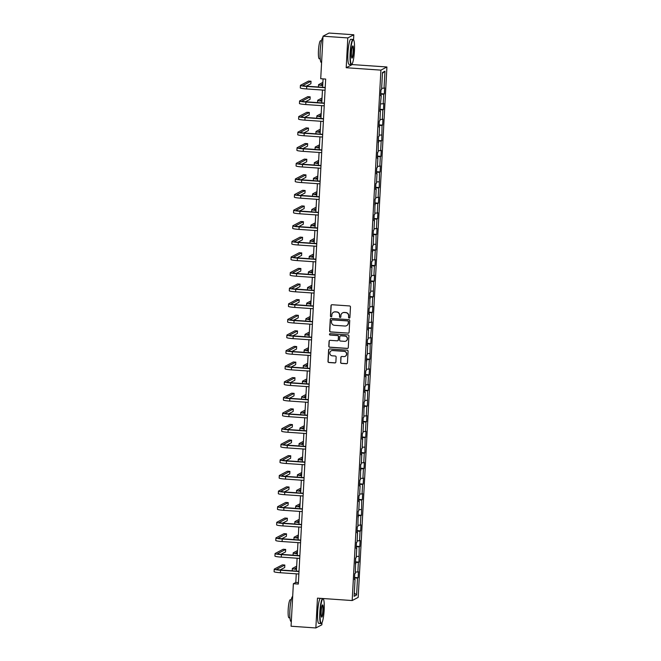 <?xml version="1.0" encoding="UTF-8"?>
<svg xmlns="http://www.w3.org/2000/svg" width="661" height="661" viewBox="0 0 661 661"><rect width="100%" height="100%" fill="white"/><g stroke="black" fill="none" stroke-linecap="round" stroke-linejoin="round"><path stroke-width="0.99" d="M349.19 318.065A0.694 0.678 -117.7 0 0 349.909 317.429L350.47 306.993A0.992 0.975 -117.7 0 0 349.553 305.944L332.037 304.729A0.992 0.975 -117.7 0 0 331.004 305.646L330.442 316.082A0.694 0.678 -117.7 0 0 331.442 316.743A0.694 0.678 -117.7 0 0 331.805 316.173L331.88 314.826A3.165 3.107 -117.7 0 1 335.16 311.901L336.623 312A3.165 3.107 -117.7 0 1 339.564 315.355L339.498 316.71A0.694 0.678 -117.7 0 0 340.498 317.371A0.694 0.678 -117.7 0 0 340.853 316.801L340.927 315.454A3.165 3.107 -117.7 0 1 344.216 312.521L345.678 312.628A3.165 3.107 -117.7 0 1 348.62 315.983L348.545 317.33A0.694 0.678 -117.7 0 0 349.19 318.065M342.662 312.827A3.165 3.107 -117.7 0 1 344.381 312.438L345.835 312.537A3.165 3.107 -117.7 0 1 348.785 315.9L348.711 317.247A0.694 0.678 -117.7 0 0 349.628 317.941M331.607 304.804A0.992 0.975 -117.7 0 0 331.169 305.564L330.607 315.999A0.694 0.678 -117.7 0 0 331.525 316.693M333.607 312.199A3.165 3.107 -117.7 0 1 335.325 311.81L336.788 311.918A3.165 3.107 -117.7 0 1 339.729 315.272L339.655 316.619A0.694 0.678 -117.7 0 0 340.572 317.321M340.589 362.344A0.992 0.975 -117.7 0 0 341.506 363.393L346.422 363.732A0.992 0.975 -117.7 0 0 347.455 362.823L348.083 351.231A0.992 0.975 -117.7 0 0 347.157 350.181L329.641 348.967A0.992 0.975 -117.7 0 0 328.608 349.884L327.98 361.476A0.992 0.975 -117.7 0 0 328.905 362.525L334.838 362.93A0.992 0.975 -117.7 0 0 335.871 362.021L336.135 357.056A0.992 0.975 -117.7 0 0 335.218 356.006L332.268 355.808A2.644 2.594 -117.7 0 1 331.186 350.842A2.644 2.594 -117.7 0 1 332.557 350.553L344.092 351.346A2.644 2.594 -117.7 0 1 345.174 356.32A2.644 2.594 -117.7 0 1 343.803 356.601L341.886 356.469A0.992 0.975 -117.7 0 0 340.861 357.386L340.754 362.261A0.992 0.975 -117.7 0 0 341.671 363.31L346.587 363.649A0.992 0.975 -117.7 0 0 347.017 363.583M317.47 598.139L315.859 627.95L291.063 626.231L293.368 583.721L298.326 584.06L325.675 79.064L320.717 78.717L323.022 36.198L347.81 37.917L346.199 67.728L380.91 70.132L352.181 600.543L317.47 598.139M348.074 333.194A0.992 0.975 -117.7 0 0 349.107 332.276L349.735 320.692A0.992 0.975 -117.7 0 0 348.81 319.643L331.293 318.428A0.992 0.975 -117.7 0 0 330.26 319.346L329.641 330.93A0.992 0.975 -117.7 0 0 330.558 331.979L348.24 333.111A0.992 0.975 -117.7 0 0 348.669 333.045M348.909 335.962L348.281 347.546A0.992 0.975 -117.7 0 1 347.248 348.463L329.732 347.248A0.992 0.975 -117.7 0 1 328.806 346.199L329.079 341.241A0.992 0.975 -117.7 0 1 330.103 340.332L337.209 340.82A0.992 0.975 -117.7 0 0 338.234 339.903L338.415 336.614A0.992 0.975 -117.7 0 0 337.498 335.565L330.095 335.053A0.694 0.678 -117.7 0 1 329.814 333.755A0.694 0.678 -117.7 0 1 330.17 333.681L347.983 334.912A0.992 0.975 -117.7 0 1 348.909 335.962M380.91 70.132L386.916 66.976L358.188 597.387L352.181 600.543M354.577 577.45L358.113 577.697L358.436 571.699L357.841 572.005L358.361 562.404L358.956 562.09L359.212 546.796L359.799 546.482L360.129 540.483L359.534 540.797L360.055 531.188L360.65 530.882L360.972 524.875L360.377 525.189L360.898 515.58L361.493 515.274L361.741 499.98L362.335 499.666L362.666 493.668L362.071 493.974L362.592 484.373L363.186 484.059L363.509 478.06L362.914 478.366L363.434 468.765L364.029 468.451L364.351 462.452L363.757 462.766L364.277 453.157L364.872 452.851L365.128 437.549L365.715 437.243L366.045 431.236L365.45 431.55L365.971 421.949L366.566 421.635L366.888 415.637L366.293 415.943L366.814 406.341L367.409 406.028L367.665 390.734L368.251 390.42L368.582 384.421L367.987 384.735L368.507 375.126L369.102 374.82L369.425 368.813L368.83 369.127L369.35 359.518L369.945 359.212L370.193 343.918L370.788 343.604L371.118 337.606L370.524 337.911L371.961 321.998L371.366 322.304L371.887 312.703L372.482 312.389L372.804 306.39L372.209 306.704L372.73 297.095L373.325 296.789L373.581 281.495L374.167 281.181L374.498 275.174L373.903 275.488L374.423 265.887L375.018 265.573L375.341 259.575L374.746 259.88L375.266 250.279L375.861 249.965L376.109 234.672L376.704 234.358L377.034 228.359L376.44 228.673L376.96 219.064L377.555 218.758L377.877 212.751L377.282 213.065L377.803 203.464L378.398 203.15L378.72 197.143L378.125 197.457L378.646 187.856L379.24 187.542L379.497 172.248L380.083 171.934L380.414 165.936L379.819 166.242L380.339 156.64L380.934 156.335L381.257 150.328L380.662 150.642L381.182 141.033L381.777 140.727L382.033 125.433L382.62 125.119L382.95 119.112L382.355 119.426L382.876 109.825L383.471 109.511L383.793 103.513L383.198 103.818L383.719 94.217L384.314 93.903L384.636 87.905L384.041 88.21L384.966 71.206L382.496 72.503L381.579 89.508L380.984 89.822L380.662 95.82L381.248 95.514L380.678 95.407M358.113 577.697L357.518 578.011L356.601 595.016L354.131 596.313L355.048 579.3L354.453 579.614L354.783 573.608L355.378 573.302L355.626 558.008L356.221 557.694L356.742 548.093L356.147 548.399L356.469 542.4L357.064 542.086L357.584 532.485L356.99 532.799L357.32 526.792L357.907 526.478L358.163 511.184L358.758 510.879L359.278 501.269L358.683 501.583L359.006 495.576L359.601 495.271L360.121 485.67L359.526 485.975L359.857 479.977L360.443 479.663L360.699 464.369L361.294 464.055L361.815 454.454L361.22 454.768L361.542 448.761L362.137 448.447L362.658 438.846L362.063 439.16L362.385 433.153L362.98 432.848L363.5 423.238L362.906 423.552L363.236 417.554L363.831 417.24L364.079 401.946L364.674 401.632L365.194 392.031L364.599 392.337L364.922 386.338L365.516 386.024L366.037 376.423L365.442 376.737L365.773 370.73L366.359 370.424L366.615 355.122L367.21 354.817L367.731 345.207L367.136 345.521L367.458 339.523L368.053 339.209L368.574 329.608L367.979 329.913L369.416 314L368.821 314.305L369.152 308.307L369.747 307.993L369.995 292.699L370.59 292.393L371.11 282.784L370.515 283.098L370.838 277.091L371.432 276.785L371.953 267.176L371.358 267.49L371.689 261.492L372.275 261.178L372.531 245.884L373.126 245.57L373.647 235.969L373.052 236.274L373.374 230.276L373.969 229.962L374.49 220.361L373.895 220.675L374.225 214.668L374.812 214.362L375.068 199.06L375.663 198.754L376.183 189.145L375.588 189.459L375.911 183.461L376.506 183.147L377.026 173.546L376.431 173.851L376.753 167.853L377.348 167.539L377.869 157.938L377.274 158.243L377.605 152.245L378.191 151.931L378.447 136.637L379.042 136.331L379.563 126.722L378.968 127.036L379.29 121.029L379.885 120.723L380.406 111.114L379.811 111.428L381.248 95.514M355.444 572.038L357.841 572.005M355.387 562.445L358.361 562.404M355.899 563.701L355.329 563.593M356.287 556.438L358.692 556.397M356.229 546.837L359.212 546.796M356.742 548.093L356.172 547.986M357.13 540.83L359.534 540.797M357.08 531.229L360.055 531.188M357.584 532.485L357.014 532.378M357.981 525.222L360.377 525.189M357.923 515.63L360.898 515.58M358.427 516.877L357.857 516.77M358.824 509.614L361.228 509.581M358.766 500.022L361.741 499.98M359.278 501.269L358.708 501.17M359.667 494.007L362.071 493.974M359.609 484.414L362.592 484.373M360.121 485.67L359.551 485.562M360.518 478.407L362.914 478.366M360.46 468.806L363.434 468.765M360.964 470.062L360.394 469.954M361.36 462.799L363.757 462.766M361.303 453.198L364.277 453.157M361.815 454.454L361.245 454.347M362.203 447.191L364.608 447.158M362.145 437.599L365.128 437.549M362.658 438.846L362.088 438.739M363.046 431.583L365.45 431.55M362.996 421.991L365.971 421.949M363.5 423.238L362.93 423.139M363.897 415.976L366.293 415.943M363.839 406.383L366.814 406.341M364.343 407.639L363.773 407.531M364.74 400.376L367.144 400.335M364.682 390.775L367.665 390.734M365.194 392.031L364.624 391.923M365.583 384.768L367.987 384.735M365.533 375.167L368.507 375.126M366.037 376.423L365.467 376.316M366.434 369.16L368.83 369.127M366.376 359.567L369.35 359.518M366.88 360.815L366.31 360.708M367.276 353.552L369.673 353.519M367.219 343.96L370.193 343.918M367.731 345.207L367.161 345.108M368.119 337.945L370.524 337.911M368.061 328.352L371.044 328.31M368.574 329.608L368.003 329.5M368.97 322.345L371.366 322.304M368.912 312.744L371.887 312.703M369.416 314L368.846 313.892M369.813 306.737L372.209 306.704M369.755 297.136L372.73 297.095M370.267 298.392L369.689 298.285M370.656 291.129L373.06 291.096M370.598 281.536L373.581 281.495M371.11 282.784L370.54 282.677M371.499 275.521L373.903 275.488M371.449 265.929L374.423 265.887M371.953 267.176L371.383 267.077M372.35 259.913L374.746 259.88M372.292 250.321L375.266 250.279M372.796 251.577L372.226 251.469M373.192 244.314L375.597 244.273M373.135 234.713L376.109 234.672M373.647 235.969L373.077 235.861M374.035 228.706L376.44 228.673M373.977 219.105L376.96 219.064M374.49 220.361L373.919 220.253M374.886 213.098L377.282 213.065M374.828 203.505L377.803 203.464M375.332 204.753L374.762 204.646M375.729 197.49L378.125 197.457M375.671 187.898L378.646 187.856M376.183 189.145L375.613 189.046M376.572 181.882L378.976 181.849M376.514 172.29L379.497 172.248M377.026 173.546L376.456 173.438M377.414 166.283L379.819 166.242M377.365 156.682L380.339 156.64M377.869 157.938L377.299 157.83M378.266 150.675L380.662 150.642M378.208 141.082L381.182 141.033M378.712 142.33L378.142 142.222M379.108 135.067L381.513 135.034M379.05 125.474L382.033 125.433M379.563 126.722L378.993 126.615M379.951 119.459L382.355 119.426M379.901 109.866L382.876 109.825M380.406 111.114L379.835 111.015M380.802 103.851L383.198 103.818M380.744 94.259L383.719 94.217M381.645 88.252L384.041 88.21M382.455 73.321L384.966 71.206M353.544 39.883L353.817 34.769L347.81 37.917M353.817 34.769L329.029 33.05L323.022 36.198M315.859 627.95L321.866 624.802L321.981 622.703M346.199 67.728L352.206 64.58L352.255 63.679M352.206 64.58L386.916 66.976M296.268 573.831L295.806 582.44L293.368 583.721M323.072 78.882L322.618 87.302M322.469 90.036L321.775 102.901M321.626 105.644L320.932 118.509M320.783 121.252L320.081 134.117M319.932 136.86L319.238 149.725M319.089 152.468L318.395 165.333M318.247 168.068L317.544 180.932M317.396 183.675L316.702 196.54M316.553 199.283L315.859 212.148M315.71 214.891L315.016 227.756M314.867 230.499L314.165 243.364M314.016 246.099L313.322 258.963M313.174 261.706L312.479 274.571M312.331 277.314L311.628 290.179M311.48 292.922L310.786 305.787M310.637 308.53L309.943 321.395M309.794 324.13L309.092 336.994M308.943 339.737L308.249 352.602M308.1 355.345L307.406 368.21M307.258 370.953L306.564 383.818M306.415 386.561L305.713 399.426M305.564 402.161L304.87 415.025M304.721 417.769L304.027 430.633M303.878 433.376L303.176 446.241M303.027 448.984L302.333 461.849M302.184 464.584L301.49 477.457M301.342 480.192L300.648 493.056M300.499 495.8L299.797 508.664M299.648 511.407L298.954 524.272M298.805 527.015L298.111 539.88M297.962 542.615L297.26 555.488M297.111 558.223L296.417 571.087M354.313 592.967L356.601 595.016M354.544 578.053L357.518 578.011M355.048 579.3L354.478 579.201M298.4 582.622L295.806 582.44M380.777 93.664L384.314 93.903M379.926 109.272L383.471 109.511M379.084 124.871L382.62 125.119M378.241 140.479L381.777 140.727M377.398 156.087L380.934 156.335M376.547 171.695L380.083 171.934M375.704 187.294L379.24 187.542M374.861 202.902L378.398 203.15M374.01 218.51L377.555 218.758M373.168 234.118L376.704 234.358M372.325 249.726L375.861 249.965M371.482 265.325L375.018 265.573M370.631 280.933L374.167 281.181M369.788 296.541L373.325 296.789M368.945 312.149L372.482 312.389M368.094 327.757L371.631 327.996M367.252 343.356L370.788 343.604M366.409 358.964L369.945 359.212M365.558 374.572L369.102 374.82M364.715 390.18L368.251 390.42M363.872 405.788L367.409 406.028M363.029 421.388L366.566 421.635M362.178 436.995L365.715 437.243M361.336 452.603L364.872 452.851M360.493 468.211L364.029 468.451M359.642 483.819L363.186 484.059M358.799 499.419L362.335 499.666M357.956 515.026L361.493 515.274M357.114 530.634L360.65 530.882M356.262 546.242L359.799 546.482M355.42 561.85L358.956 562.09M330.864 318.503A0.992 0.975 -117.7 0 0 330.426 319.263L329.798 330.847A0.992 0.975 -117.7 0 0 330.723 331.896L348.24 333.111M348.314 321.676A0.694 0.678 -117.7 0 0 347.669 320.94L332.285 319.883A0.694 0.678 -117.7 0 0 331.566 320.519L331.492 321.948A3.165 3.107 -117.7 0 0 334.433 325.303L344.951 326.03A3.165 3.107 -117.7 0 0 348.231 323.105L348.471 321.593A0.694 0.678 -117.7 0 0 347.826 320.858L347.669 320.94M332.012 319.916A0.694 0.678 -117.7 0 1 332.45 319.792L347.826 320.858M346.67 325.642A3.165 3.107 -117.7 0 0 348.397 323.014L348.231 323.105M348.471 321.593L348.397 323.014M329.674 340.398A0.992 0.975 -117.7 0 0 329.244 341.159L328.971 346.116A0.992 0.975 -117.7 0 0 329.889 347.165L347.413 348.38A0.992 0.975 -117.7 0 0 347.843 348.314M337.804 340.671A0.992 0.975 -117.7 0 0 338.399 339.82L338.581 336.532A0.992 0.975 -117.7 0 0 337.655 335.482L330.095 335.053M329.897 333.722A0.694 0.678 -117.7 0 0 330.26 334.97M344.588 341.332A2.644 2.594 -117.7 0 0 347.273 338.168A2.644 2.594 -117.7 0 0 344.868 336.077L340.803 335.796A0.992 0.975 -117.7 0 0 339.779 336.713L339.597 340.002A0.992 0.975 -117.7 0 0 340.522 341.051L344.588 341.332M346.034 341.002A2.644 2.594 -117.7 0 0 345.034 335.995L344.868 336.077M340.374 335.862A0.992 0.975 -117.7 0 1 340.969 335.714L345.034 335.995M341.456 356.535A0.992 0.975 -117.7 0 0 341.018 357.304L340.754 362.261M345.257 356.271A2.644 2.594 -117.7 0 0 344.257 351.264L344.092 351.346M331.268 350.801A2.644 2.594 -117.7 0 1 332.714 350.47L344.257 351.264M329.211 349.041A0.992 0.975 -117.7 0 0 328.773 349.801L328.145 361.385A0.992 0.975 -117.7 0 0 329.062 362.435L335.003 362.848A0.992 0.975 -117.7 0 0 335.433 362.782M322.725 85.302A5.032 0.471 -176.9 0 1 321.056 84.856A5.032 0.471 -176.9 0 1 321.122 84.782L322.799 83.906M322.882 82.394L318.643 84.616A7.544 0.711 3.1 0 0 318.544 84.724A7.544 0.711 3.1 0 0 322.708 85.583M306.291 86.161L310.893 83.749L311.034 81.245L308.555 81.08L300.524 85.286A7.544 0.711 3.1 0 0 300.425 85.393A7.544 0.711 3.1 0 0 306.737 86.442L325.204 87.715M300.425 85.393L300.284 87.896A7.544 0.711 3.1 0 0 306.605 88.946L325.072 90.218M325.22 87.475L307.15 86.227A5.032 0.471 -176.9 0 1 302.936 85.533A5.032 0.471 -176.9 0 1 303.002 85.459L311.034 81.245M354.436 50.98A12.278 1.917 94 0 0 353.594 39.941A12.278 1.917 94 0 0 350.47 53.054A12.278 1.917 94 0 0 351.916 64.134A12.278 1.917 94 0 0 354.436 50.98M351.916 64.134L351.611 64.414A12.576 1.958 -86 0 1 351.288 64.547A12.576 1.958 -86 0 1 350.132 53.062A12.576 1.958 -86 0 1 353.024 39.445A12.576 1.958 -86 0 1 353.321 39.627L353.594 39.941M353.445 51.5A6.139 0.958 -86 0 1 351.883 58.052A6.139 0.958 -86 0 1 351.462 52.541A6.139 0.958 -86 0 1 352.726 45.964A6.139 0.958 -86 0 1 353.445 51.5M351.759 57.821A5.833 0.909 94 0 0 353.098 51.5A5.833 0.909 94 0 0 352.561 46.179M321.593 62.489L321.337 62.473A12.576 1.958 -86 0 1 320.18 50.988A12.576 1.958 -86 0 1 322.956 37.396M320.23 58.87L319.304 58.804A9.056 1.413 -86 0 1 318.47 50.533A9.056 1.413 -86 0 1 320.552 40.734L321.477 40.8M351.288 64.547L349.107 64.398A12.576 1.958 -86 0 1 347.942 52.913A12.576 1.958 -86 0 1 350.842 39.296L353.024 39.445M324.163 610.004A12.278 1.917 94 0 0 323.32 598.965A12.278 1.917 94 0 0 320.197 612.078A12.278 1.917 94 0 0 321.643 623.158A12.278 1.917 94 0 0 324.163 610.004M321.643 623.158L321.337 623.43A12.576 1.958 -86 0 1 321.015 623.571A12.576 1.958 -86 0 1 319.85 612.086A12.576 1.958 -86 0 1 322.601 598.494M322.89 598.511A12.576 1.958 -86 0 1 323.047 598.651L323.32 598.965M323.171 610.516A6.139 0.958 -86 0 1 321.61 617.077A6.139 0.958 -86 0 1 321.188 611.557A6.139 0.958 -86 0 1 322.444 604.98A6.139 0.958 -86 0 1 323.171 610.516M321.477 616.845A5.833 0.909 94 0 0 322.824 610.524A5.833 0.909 94 0 0 322.287 605.195M291.319 621.514L291.063 621.497A12.576 1.958 -86 0 1 289.906 610.012A12.576 1.958 -86 0 1 292.683 596.412M289.948 617.886L289.031 617.828A9.056 1.413 -86 0 1 288.188 609.558A9.056 1.413 -86 0 1 290.278 599.75L291.204 599.816M321.015 623.571L318.833 623.414A12.576 1.958 -86 0 1 317.668 611.929A12.576 1.958 -86 0 1 320.42 598.345M321.882 100.91A5.032 0.471 -176.9 0 1 320.213 100.464A5.032 0.471 -176.9 0 1 320.279 100.389L321.957 99.514M322.039 97.993L317.801 100.216A7.544 0.711 3.1 0 0 317.701 100.323A7.544 0.711 3.1 0 0 321.866 101.191M321.039 116.518A5.032 0.471 -176.9 0 1 319.37 116.072A5.032 0.471 -176.9 0 1 319.437 115.997L321.114 115.113M321.196 113.601L316.958 115.824A7.544 0.711 3.1 0 0 316.859 115.931A7.544 0.711 3.1 0 0 321.023 116.799M305.448 101.769L310.05 99.357L310.183 96.853L307.704 96.68L299.673 100.893A7.544 0.711 3.1 0 0 299.573 101.001A7.544 0.711 3.1 0 0 305.894 102.05L324.361 103.323M299.573 101.001L299.441 103.504A7.544 0.711 3.1 0 0 305.762 104.545L324.229 105.826M324.377 103.083L306.299 101.835A5.032 0.471 -176.9 0 1 302.085 101.133A5.032 0.471 -176.9 0 1 302.151 101.067L310.183 96.853M304.605 117.377L309.208 114.964L309.34 112.461L306.861 112.287L298.83 116.501A7.544 0.711 3.1 0 0 298.731 116.609A7.544 0.711 3.1 0 0 305.052 117.65L323.518 118.93M298.731 116.609L298.598 119.104A7.544 0.711 3.1 0 0 304.911 120.153L323.378 121.434M323.526 118.691L305.456 117.443A5.032 0.471 -176.9 0 1 301.242 116.741A5.032 0.471 -176.9 0 1 301.309 116.675L309.34 112.461M320.188 132.117A5.032 0.471 -176.9 0 1 318.519 131.671A5.032 0.471 -176.9 0 1 318.585 131.605L320.271 130.721M320.345 129.209L316.107 131.432A7.544 0.711 3.1 0 0 316.008 131.539A7.544 0.711 3.1 0 0 320.172 132.407M319.346 147.725A5.032 0.471 -176.9 0 1 317.677 147.279A5.032 0.471 -176.9 0 1 317.743 147.213L319.42 146.329M319.503 144.817L315.264 147.039A7.544 0.711 3.1 0 0 315.165 147.147A7.544 0.711 3.1 0 0 319.329 148.006M318.503 163.333A5.032 0.471 -176.9 0 1 316.834 162.887A5.032 0.471 -176.9 0 1 316.9 162.813L318.577 161.937M318.66 160.425L314.421 162.647A7.544 0.711 3.1 0 0 314.322 162.755A7.544 0.711 3.1 0 0 318.486 163.614M303.754 132.977L308.356 130.564L308.497 128.069L306.018 127.895L297.987 132.109A7.544 0.711 3.1 0 0 297.888 132.217A7.544 0.711 3.1 0 0 304.2 133.258L322.667 134.538M297.888 132.217L297.747 134.712A7.544 0.711 3.1 0 0 304.068 135.761L322.535 137.042M322.684 134.299L304.614 133.043A5.032 0.471 -176.9 0 1 300.4 132.349A5.032 0.471 -176.9 0 1 300.466 132.274L308.497 128.069M302.912 148.585L307.514 146.172L307.654 143.668L305.175 143.503L297.136 147.709A7.544 0.711 3.1 0 0 297.037 147.816A7.544 0.711 3.1 0 0 303.358 148.865L321.824 150.146M297.037 147.816L296.905 150.32A7.544 0.711 3.1 0 0 303.225 151.369L321.692 152.641M321.841 149.907L303.763 148.651A5.032 0.471 -176.9 0 1 299.557 147.957A5.032 0.471 -176.9 0 1 299.623 147.882L307.654 143.668M302.069 164.192L306.671 161.78L306.803 159.276L304.324 159.111L296.293 163.317A7.544 0.711 3.1 0 0 296.194 163.424A7.544 0.711 3.1 0 0 302.515 164.473L320.982 165.746M296.194 163.424L296.062 165.928A7.544 0.711 3.1 0 0 302.383 166.977L320.841 168.249M320.99 165.506L302.92 164.259A5.032 0.471 -176.9 0 1 298.706 163.564A5.032 0.471 -176.9 0 1 298.772 163.49L306.803 159.276M301.226 179.8L305.828 177.388L305.96 174.884L303.482 174.711L295.45 178.924A7.544 0.711 3.1 0 0 295.351 179.032A7.544 0.711 3.1 0 0 301.672 180.081L320.139 181.354M295.351 179.032L295.219 181.535A7.544 0.711 3.1 0 0 301.532 182.576L319.998 183.857M320.147 181.114L302.077 179.866A5.032 0.471 -176.9 0 1 297.863 179.164A5.032 0.471 -176.9 0 1 297.929 179.098L305.96 174.884M300.375 195.408L304.977 192.995L305.118 190.492L302.639 190.318L294.608 194.532A7.544 0.711 3.1 0 0 294.509 194.64A7.544 0.711 3.1 0 0 300.821 195.681L319.288 196.961M294.509 194.64L294.368 197.135A7.544 0.711 3.1 0 0 300.689 198.184L319.156 199.465M319.304 196.722L301.226 195.474A5.032 0.471 -176.9 0 1 297.02 194.772A5.032 0.471 -176.9 0 1 297.086 194.706L305.118 190.492M299.532 211.008L304.134 208.595L304.267 206.1L301.788 205.926L293.757 210.14A7.544 0.711 3.1 0 0 293.658 210.248A7.544 0.711 3.1 0 0 299.978 211.289L318.445 212.569M293.658 210.248L293.525 212.743A7.544 0.711 3.1 0 0 299.846 213.792L318.313 215.073M318.453 212.33L300.383 211.074A5.032 0.471 -176.9 0 1 296.169 210.38A5.032 0.471 -176.9 0 1 296.235 210.305L304.267 206.1M298.689 226.616L303.292 224.203L303.424 221.699L300.945 221.534L292.914 225.74A7.544 0.711 3.1 0 0 292.815 225.847A7.544 0.711 3.1 0 0 299.136 226.897L317.602 228.177M292.815 225.847L292.683 228.351A7.544 0.711 3.1 0 0 298.995 229.4L317.462 230.672M317.611 227.938L299.54 226.682A5.032 0.471 -176.9 0 1 295.327 225.988A5.032 0.471 -176.9 0 1 295.393 225.913L303.424 221.699M297.838 242.223L302.441 239.811L302.581 237.307L300.102 237.134L292.071 241.348A7.544 0.711 3.1 0 0 291.972 241.455A7.544 0.711 3.1 0 0 298.285 242.504L316.751 243.777M291.972 241.455L291.832 243.959A7.544 0.711 3.1 0 0 298.152 245.008L316.619 246.28M316.768 243.537L298.698 242.29A5.032 0.471 -176.9 0 1 294.484 241.595A5.032 0.471 -176.9 0 1 294.55 241.521L302.581 237.307M296.996 257.831L301.598 255.419L301.738 252.915L299.251 252.742L291.22 256.955A7.544 0.711 3.1 0 0 291.121 257.063A7.544 0.711 3.1 0 0 297.442 258.112L315.908 259.385M291.121 257.063L290.989 259.566A7.544 0.711 3.1 0 0 297.31 260.608L315.776 261.888M315.925 259.145L297.847 257.897A5.032 0.471 -176.9 0 1 293.633 257.195A5.032 0.471 -176.9 0 1 293.699 257.129L301.738 252.915M296.153 273.439L300.755 271.027L300.887 268.523L298.408 268.349L290.377 272.563A7.544 0.711 3.1 0 0 290.278 272.671A7.544 0.711 3.1 0 0 296.599 273.712L315.066 274.993M290.278 272.671L290.146 275.166A7.544 0.711 3.1 0 0 296.459 276.215L314.925 277.496M315.074 274.753L297.004 273.505A5.032 0.471 -176.9 0 1 292.79 272.803A5.032 0.471 -176.9 0 1 292.856 272.737L300.887 268.523M295.31 289.039L299.912 286.626L300.044 284.131L297.566 283.957L289.535 288.171A7.544 0.711 3.1 0 0 289.435 288.27A7.544 0.711 3.1 0 0 295.756 289.32L314.215 290.6M289.435 288.27L289.295 290.774A7.544 0.711 3.1 0 0 295.616 291.823L314.082 293.104M314.231 290.361L296.161 289.105A5.032 0.471 -176.9 0 1 291.947 288.411A5.032 0.471 -176.9 0 1 292.013 288.336L300.044 284.131M294.459 304.647L299.061 302.234L299.202 299.73L296.723 299.565L288.692 303.771A7.544 0.711 3.1 0 0 288.593 303.878A7.544 0.711 3.1 0 0 294.905 304.928L313.372 306.208M288.593 303.878L288.452 306.382A7.544 0.711 3.1 0 0 294.773 307.431L313.24 308.704M313.388 305.969L295.31 304.713A5.032 0.471 -176.9 0 1 291.104 304.019A5.032 0.471 -176.9 0 1 291.171 303.944L299.202 299.73M293.616 320.255L298.218 317.842L298.351 315.338L295.872 315.165L287.841 319.379A7.544 0.711 3.1 0 0 287.742 319.486A7.544 0.711 3.1 0 0 294.062 320.535L312.529 321.808M287.742 319.486L287.609 321.99A7.544 0.711 3.1 0 0 293.93 323.031L312.389 324.311M312.537 321.568L294.467 320.321A5.032 0.471 -176.9 0 1 290.253 319.627A5.032 0.471 -176.9 0 1 290.319 319.552L298.351 315.338M292.773 335.862L297.376 333.45L297.508 330.946L295.029 330.773L286.998 334.987A7.544 0.711 3.1 0 0 286.899 335.094A7.544 0.711 3.1 0 0 293.22 336.143L311.686 337.416M286.899 335.094L286.767 337.597A7.544 0.711 3.1 0 0 293.079 338.639L311.546 339.919M311.695 337.176L293.624 335.928A5.032 0.471 -176.9 0 1 289.411 335.226A5.032 0.471 -176.9 0 1 289.477 335.16L297.508 330.946M291.922 351.47L296.525 349.058L296.665 346.554L294.186 346.381L286.155 350.594A7.544 0.711 3.1 0 0 286.056 350.702A7.544 0.711 3.1 0 0 292.369 351.743L310.835 353.024M286.056 350.702L285.916 353.197A7.544 0.711 3.1 0 0 292.236 354.246L310.703 355.527M310.852 352.784L292.782 351.536A5.032 0.471 -176.9 0 1 288.568 350.834A5.032 0.471 -176.9 0 1 288.634 350.768L296.665 346.554M291.08 367.07L295.682 364.657L295.814 362.162L293.335 361.988L285.304 366.202A7.544 0.711 3.1 0 0 285.205 366.301A7.544 0.711 3.1 0 0 291.526 367.351L309.992 368.631M285.205 366.301L285.073 368.805A7.544 0.711 3.1 0 0 291.394 369.854L309.86 371.127M310.009 368.392L291.931 367.136A5.032 0.471 -176.9 0 1 287.717 366.442A5.032 0.471 -176.9 0 1 287.783 366.368L295.814 362.162M290.237 382.678L294.839 380.265L294.971 377.762L292.493 377.596L284.461 381.802A7.544 0.711 3.1 0 0 284.362 381.909A7.544 0.711 3.1 0 0 290.683 382.959L309.15 384.239M284.362 381.909L284.23 384.413A7.544 0.711 3.1 0 0 290.543 385.462L309.009 386.735M309.158 384L291.088 382.744A5.032 0.471 -176.9 0 1 286.874 382.05A5.032 0.471 -176.9 0 1 286.94 381.975L294.971 377.762M289.386 398.286L293.988 395.873L294.128 393.369L291.65 393.196L283.619 397.41A7.544 0.711 3.1 0 0 283.519 397.517A7.544 0.711 3.1 0 0 289.84 398.566L308.299 399.839M283.519 397.517L283.379 400.021A7.544 0.711 3.1 0 0 289.7 401.062L308.166 402.342M308.315 399.599L290.245 398.352A5.032 0.471 -176.9 0 1 286.031 397.658A5.032 0.471 -176.9 0 1 286.097 397.583L294.128 393.369M288.543 413.893L293.145 411.481L293.286 408.977L290.807 408.804L282.768 413.018A7.544 0.711 3.1 0 0 282.668 413.125A7.544 0.711 3.1 0 0 288.989 414.174L307.456 415.447M282.668 413.125L282.536 415.629A7.544 0.711 3.1 0 0 288.857 416.67L307.324 417.95M307.472 415.207L289.394 413.96A5.032 0.471 -176.9 0 1 285.188 413.257A5.032 0.471 -176.9 0 1 285.255 413.191L293.286 408.977M317.652 178.941A5.032 0.471 -176.9 0 1 315.983 178.495A5.032 0.471 -176.9 0 1 316.049 178.42L317.734 177.545M317.817 176.024L313.57 178.247A7.544 0.711 3.1 0 0 313.471 178.354A7.544 0.711 3.1 0 0 317.644 179.222M316.809 194.549A5.032 0.471 -176.9 0 1 315.14 194.103A5.032 0.471 -176.9 0 1 315.206 194.028L316.883 193.144M316.966 191.632L312.727 193.855A7.544 0.711 3.1 0 0 312.628 193.962A7.544 0.711 3.1 0 0 316.793 194.83M315.966 210.148A5.032 0.471 -176.9 0 1 314.297 209.702A5.032 0.471 -176.9 0 1 314.363 209.636L316.041 208.752M316.123 207.24L311.885 209.463A7.544 0.711 3.1 0 0 311.785 209.57A7.544 0.711 3.1 0 0 315.95 210.438M315.123 225.756A5.032 0.471 -176.9 0 1 313.454 225.31A5.032 0.471 -176.9 0 1 313.521 225.244L315.198 224.36M315.28 222.848L311.034 225.07A7.544 0.711 3.1 0 0 310.934 225.178A7.544 0.711 3.1 0 0 315.107 226.037M314.272 241.364A5.032 0.471 -176.9 0 1 312.603 240.918A5.032 0.471 -176.9 0 1 312.67 240.844L314.347 239.968M314.429 238.447L310.191 240.678A7.544 0.711 3.1 0 0 310.092 240.778A7.544 0.711 3.1 0 0 314.256 241.645M313.43 256.972A5.032 0.471 -176.9 0 1 311.761 256.526A5.032 0.471 -176.9 0 1 311.827 256.451L313.504 255.576M313.587 254.055L309.348 256.278A7.544 0.711 3.1 0 0 309.249 256.385A7.544 0.711 3.1 0 0 313.413 257.253M312.587 272.58A5.032 0.471 -176.9 0 1 310.918 272.134A5.032 0.471 -176.9 0 1 310.984 272.059L312.661 271.175M312.744 269.663L308.505 271.886A7.544 0.711 3.1 0 0 308.406 271.993A7.544 0.711 3.1 0 0 312.57 272.861M311.736 288.179A5.032 0.471 -176.9 0 1 310.067 287.733A5.032 0.471 -176.9 0 1 310.133 287.667L311.818 286.783M311.901 285.271L307.654 287.494A7.544 0.711 3.1 0 0 307.555 287.601A7.544 0.711 3.1 0 0 311.728 288.469M310.893 303.787A5.032 0.471 -176.9 0 1 309.224 303.341A5.032 0.471 -176.9 0 1 309.29 303.275L310.967 302.391M311.05 300.879L306.811 303.102A7.544 0.711 3.1 0 0 306.712 303.209A7.544 0.711 3.1 0 0 310.877 304.068M310.05 319.395A5.032 0.471 -176.9 0 1 308.381 318.949A5.032 0.471 -176.9 0 1 308.447 318.875L310.125 317.999M310.207 316.479L305.969 318.709A7.544 0.711 3.1 0 0 305.869 318.809A7.544 0.711 3.1 0 0 310.034 319.676M309.208 335.003A5.032 0.471 -176.9 0 1 307.53 334.557A5.032 0.471 -176.9 0 1 307.596 334.483L309.282 333.607M309.365 332.086L305.118 334.309A7.544 0.711 3.1 0 0 305.018 334.416A7.544 0.711 3.1 0 0 309.191 335.284M308.356 350.611A5.032 0.471 -176.9 0 1 306.687 350.165A5.032 0.471 -176.9 0 1 306.754 350.09L308.431 349.206M308.513 347.694L304.275 349.917A7.544 0.711 3.1 0 0 304.176 350.024A7.544 0.711 3.1 0 0 308.34 350.892M307.514 366.211A5.032 0.471 -176.9 0 1 305.845 365.764A5.032 0.471 -176.9 0 1 305.911 365.698L307.588 364.814M307.671 363.302L303.432 365.525A7.544 0.711 3.1 0 0 303.333 365.632A7.544 0.711 3.1 0 0 307.497 366.5M306.671 381.818A5.032 0.471 -176.9 0 1 305.002 381.372A5.032 0.471 -176.9 0 1 305.068 381.306L306.745 380.422M306.828 378.91L302.589 381.133A7.544 0.711 3.1 0 0 302.49 381.24A7.544 0.711 3.1 0 0 306.654 382.099M305.82 397.426A5.032 0.471 -176.9 0 1 304.151 396.98A5.032 0.471 -176.9 0 1 304.217 396.906L305.903 396.03M305.977 394.51L301.738 396.74A7.544 0.711 3.1 0 0 301.639 396.84A7.544 0.711 3.1 0 0 305.812 397.707M304.977 413.034A5.032 0.471 -176.9 0 1 303.308 412.588A5.032 0.471 -176.9 0 1 303.374 412.514L305.052 411.638M305.134 410.117L300.895 412.34A7.544 0.711 3.1 0 0 300.796 412.447A7.544 0.711 3.1 0 0 304.961 413.315M304.134 428.642A5.032 0.471 -176.9 0 1 302.465 428.196A5.032 0.471 -176.9 0 1 302.531 428.121L304.209 427.237M304.291 425.725L300.053 427.948A7.544 0.711 3.1 0 0 299.954 428.055A7.544 0.711 3.1 0 0 304.118 428.923M303.283 444.242A5.032 0.471 -176.9 0 1 301.614 443.795A5.032 0.471 -176.9 0 1 301.68 443.729L303.366 442.845M303.449 441.333L299.202 443.556A7.544 0.711 3.1 0 0 299.103 443.663A7.544 0.711 3.1 0 0 303.275 444.531M302.441 459.849A5.032 0.471 -176.9 0 1 300.772 459.403A5.032 0.471 -176.9 0 1 300.838 459.337L302.515 458.453M302.598 456.941L298.359 459.164A7.544 0.711 3.1 0 0 298.26 459.271A7.544 0.711 3.1 0 0 302.424 460.13M301.598 475.457A5.032 0.471 -176.9 0 1 299.929 475.011A5.032 0.471 -176.9 0 1 299.995 474.937L301.672 474.061M301.755 472.541L297.516 474.772A7.544 0.711 3.1 0 0 297.417 474.871A7.544 0.711 3.1 0 0 301.581 475.738M287.7 429.501L292.302 427.08L292.435 424.585L289.956 424.412L281.925 428.625A7.544 0.711 3.1 0 0 281.826 428.733A7.544 0.711 3.1 0 0 288.146 429.774L306.613 431.055M281.826 428.733L281.693 431.228A7.544 0.711 3.1 0 0 288.014 432.277L306.473 433.558M306.621 430.815L288.551 429.567A5.032 0.471 -176.9 0 1 284.337 428.865A5.032 0.471 -176.9 0 1 284.404 428.799L292.435 424.585M286.857 445.101L291.46 442.688L291.592 440.193L289.113 440.019L281.082 444.233A7.544 0.711 3.1 0 0 280.983 444.332A7.544 0.711 3.1 0 0 287.304 445.382L305.77 446.662M280.983 444.332L280.851 446.836A7.544 0.711 3.1 0 0 287.163 447.885L305.63 449.158M305.779 446.423L287.709 445.167A5.032 0.471 -176.9 0 1 283.495 444.473A5.032 0.471 -176.9 0 1 283.561 444.399L291.592 440.193M286.006 460.709L290.609 458.296L290.749 455.793L288.27 455.627L280.239 459.833A7.544 0.711 3.1 0 0 280.14 459.94A7.544 0.711 3.1 0 0 286.453 460.99L304.919 462.27M280.14 459.94L280 462.444A7.544 0.711 3.1 0 0 286.32 463.493L304.787 464.766M304.936 462.031L286.857 460.775A5.032 0.471 -176.9 0 1 282.652 460.081A5.032 0.471 -176.9 0 1 282.718 460.006L290.749 455.793M285.164 476.317L289.766 473.904L289.898 471.4L287.419 471.227L279.388 475.441A7.544 0.711 3.1 0 0 279.289 475.548A7.544 0.711 3.1 0 0 285.61 476.598L304.077 477.87M279.289 475.548L279.157 478.052A7.544 0.711 3.1 0 0 285.478 479.093L303.944 480.373M304.093 477.63L286.015 476.383A5.032 0.471 -176.9 0 1 281.801 475.689A5.032 0.471 -176.9 0 1 281.867 475.614L289.898 471.4M300.755 491.065A5.032 0.471 -176.9 0 1 299.086 490.619A5.032 0.471 -176.9 0 1 299.152 490.545L300.829 489.669M300.912 488.149L296.665 490.371A7.544 0.711 3.1 0 0 296.574 490.479A7.544 0.711 3.1 0 0 300.738 491.346M284.321 491.924L288.923 489.512L289.055 487.008L286.577 486.835L278.545 491.049A7.544 0.711 3.1 0 0 278.446 491.156A7.544 0.711 3.1 0 0 284.767 492.205L303.234 493.478M278.446 491.156L278.314 493.66A7.544 0.711 3.1 0 0 284.627 494.701L303.093 495.981M303.242 493.238L285.172 491.991A5.032 0.471 -176.9 0 1 280.958 491.288A5.032 0.471 -176.9 0 1 281.024 491.222L289.055 487.008M299.904 506.665A5.032 0.471 -176.9 0 1 298.235 506.219A5.032 0.471 -176.9 0 1 298.301 506.152L299.978 505.268M300.061 503.756L295.822 505.979A7.544 0.711 3.1 0 0 295.723 506.086A7.544 0.711 3.1 0 0 299.887 506.954M283.47 507.532L288.072 505.111L288.213 502.616L285.734 502.443L277.703 506.657A7.544 0.711 3.1 0 0 277.603 506.764A7.544 0.711 3.1 0 0 283.916 507.805L302.383 509.086M277.603 506.764L277.463 509.259A7.544 0.711 3.1 0 0 283.784 510.309L302.251 511.589M302.399 508.846L284.329 507.598A5.032 0.471 -176.9 0 1 280.115 506.896A5.032 0.471 -176.9 0 1 280.181 506.83L288.213 502.616M299.061 522.273A5.032 0.471 -176.9 0 1 297.392 521.826A5.032 0.471 -176.9 0 1 297.458 521.76L299.136 520.876M299.218 519.364L294.98 521.587A7.544 0.711 3.1 0 0 294.88 521.694A7.544 0.711 3.1 0 0 299.045 522.562M282.627 523.132L287.229 520.719L287.37 518.224L284.883 518.05L276.852 522.264A7.544 0.711 3.1 0 0 276.752 522.364A7.544 0.711 3.1 0 0 283.073 523.413L301.54 524.694M276.752 522.364L276.62 524.867A7.544 0.711 3.1 0 0 282.941 525.916L301.408 527.189M301.556 524.454L283.478 523.198A5.032 0.471 -176.9 0 1 279.264 522.504A5.032 0.471 -176.9 0 1 279.33 522.43L287.37 518.224M298.218 537.88A5.032 0.471 -176.9 0 1 296.549 537.434A5.032 0.471 -176.9 0 1 296.615 537.36L298.293 536.484M298.375 534.972L294.137 537.195A7.544 0.711 3.1 0 0 294.038 537.302A7.544 0.711 3.1 0 0 298.202 538.161M281.784 538.74L286.387 536.327L286.519 533.824L284.04 533.658L276.009 537.864A7.544 0.711 3.1 0 0 275.91 537.971A7.544 0.711 3.1 0 0 282.23 539.021L300.697 540.301M275.91 537.971L275.777 540.475A7.544 0.711 3.1 0 0 282.09 541.524L300.557 542.797M300.705 540.054L282.635 538.806A5.032 0.471 -176.9 0 1 278.421 538.112A5.032 0.471 -176.9 0 1 278.488 538.037L286.519 533.824M297.367 553.488A5.032 0.471 -176.9 0 1 295.698 553.042A5.032 0.471 -176.9 0 1 295.764 552.968L297.45 552.092M297.533 550.572L293.286 552.803A7.544 0.711 3.1 0 0 293.187 552.902A7.544 0.711 3.1 0 0 297.359 553.769M280.942 554.348L285.544 551.935L285.676 549.431L283.197 549.258L275.166 553.472A7.544 0.711 3.1 0 0 275.067 553.579A7.544 0.711 3.1 0 0 281.388 554.629L299.846 555.901M275.067 553.579L274.926 556.083A7.544 0.711 3.1 0 0 281.247 557.124L299.714 558.405M299.863 555.661L281.793 554.414A5.032 0.471 -176.9 0 1 277.579 553.711A5.032 0.471 -176.9 0 1 277.645 553.645L285.676 549.431M296.525 569.096A5.032 0.471 -176.9 0 1 294.856 568.65A5.032 0.471 -176.9 0 1 294.922 568.576L296.599 567.7M296.682 566.18L292.443 568.402A7.544 0.711 3.1 0 0 292.344 568.51A7.544 0.711 3.1 0 0 296.508 569.377M280.09 569.956L284.693 567.543L284.833 565.039L282.354 564.866L274.323 569.08A7.544 0.711 3.1 0 0 274.224 569.187A7.544 0.711 3.1 0 0 280.537 570.236L299.003 571.509M274.224 569.187L274.084 571.691A7.544 0.711 3.1 0 0 280.404 572.732L298.871 574.012M299.02 571.269L280.942 570.022A5.032 0.471 -176.9 0 1 276.736 569.319A5.032 0.471 -176.9 0 1 276.802 569.253L284.833 565.039M306.737 86.442L306.605 88.946M305.894 102.05L305.762 104.545M305.052 117.65L304.911 120.153M304.2 133.258L304.068 135.761M303.358 148.865L303.225 151.369M302.515 164.473L302.383 166.977M301.672 180.081L301.532 182.576M300.821 195.681L300.689 198.184M299.978 211.289L299.846 213.792M299.136 226.897L298.995 229.4M298.285 242.504L298.152 245.008M297.442 258.112L297.31 260.608M296.599 273.712L296.459 276.215M295.756 289.32L295.616 291.823M294.905 304.928L294.773 307.431M294.062 320.535L293.93 323.031M293.22 336.143L293.079 338.639M292.369 351.743L292.236 354.246M291.526 367.351L291.394 369.854M290.683 382.959L290.543 385.462M289.84 398.566L289.7 401.062M288.989 414.174L288.857 416.67M288.146 429.774L288.014 432.277M287.304 445.382L287.163 447.885M286.453 460.99L286.32 463.493M285.61 476.598L285.478 479.093M284.767 492.205L284.627 494.701M283.916 507.805L283.784 510.309M283.073 523.413L282.941 525.916M282.23 539.021L282.09 541.524M281.388 554.629L281.247 557.124M280.537 570.236L280.404 572.732M318.544 84.724L318.42 87.004M317.701 100.323L317.577 102.612M316.859 115.931L316.735 118.22M316.008 131.539L315.884 133.828M315.165 147.147L315.041 149.436M314.322 162.755L314.198 165.035M313.471 178.354L313.347 180.643M312.628 193.962L312.504 196.251M311.785 209.57L311.661 211.859M310.934 225.178L310.81 227.467M310.092 240.778L309.968 243.066M309.249 256.385L309.125 258.674M308.406 271.993L308.282 274.282M307.555 287.601L307.431 289.89M306.712 303.209L306.588 305.498M305.869 318.809L305.746 321.097M305.018 334.416L304.895 336.705M304.176 350.024L304.052 352.313M303.333 365.632L303.209 367.921M302.49 381.24L302.366 383.529M301.639 396.84L301.515 399.128M300.796 412.447L300.672 414.736M299.954 428.055L299.83 430.344M299.103 443.663L298.979 445.952M298.26 459.271L298.136 461.56M297.417 474.871L297.293 477.159M296.574 490.479L296.45 492.767M295.723 506.086L295.599 508.375M294.88 521.694L294.756 523.983M294.038 537.302L293.914 539.591M293.187 552.902L293.063 555.19M292.344 568.51L292.22 570.798"/></g></svg>
